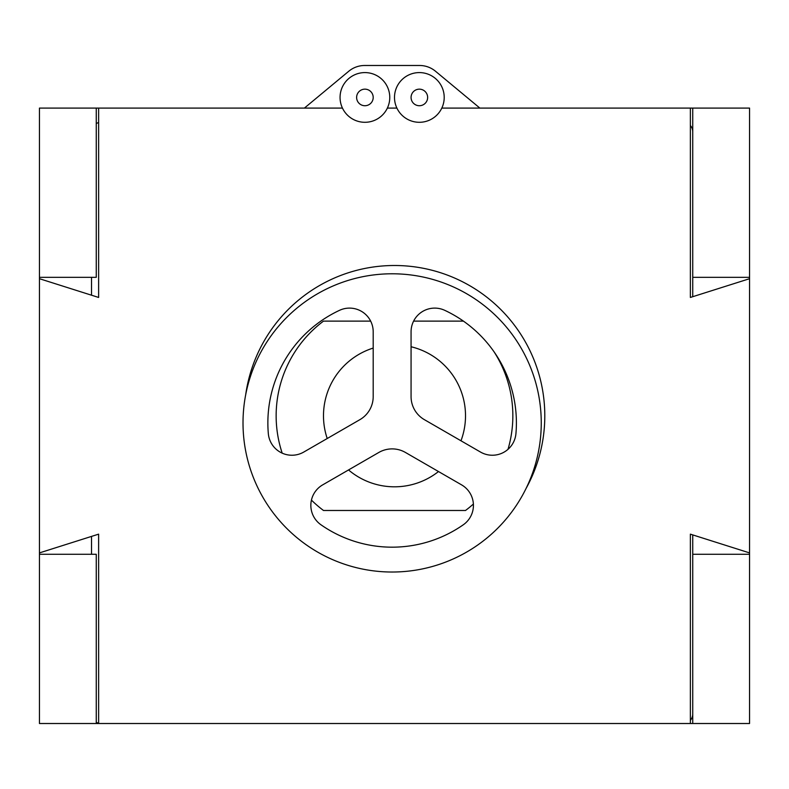 <?xml version="1.0" encoding="UTF-8"?>
<svg xmlns="http://www.w3.org/2000/svg" width="789" height="789" viewBox="0 0 789 789"><rect width="100%" height="100%" fill="white"/><g stroke="black" fill="none" stroke-linecap="round" stroke-linejoin="round"><path stroke-width="1.18" d="M310.846 505.364A23.67 23.67 0 0 0 320.955 524.774A124.267 124.267 0 0 0 463.311 524.774A23.67 23.67 0 0 0 461.585 484.87L405.428 452.452A26.599 26.599 0 0 0 378.838 452.452L322.681 484.87A23.67 23.67 0 0 0 310.846 505.364M507.998 449.336A118.35 118.35 0 0 0 494.082 351.855A124.267 124.267 0 0 1 516.4 422.904A124.267 124.267 0 0 0 444.759 310.333A124.267 124.267 0 0 1 463.429 321.123L413.604 321.123M268.329 433.615A124.267 124.267 0 0 1 339.507 310.333A124.267 124.267 0 0 0 268.329 433.615A23.67 23.67 0 0 0 303.745 452.067L359.902 419.649A26.599 26.599 0 0 0 373.197 396.62L373.197 331.774A23.67 23.67 0 0 0 339.507 310.333M243.012 422.904A149.121 149.121 0 0 0 392.133 572.025A149.121 149.121 0 0 0 541.254 422.904A149.121 149.121 0 0 0 392.133 273.783A149.121 149.121 0 0 0 243.012 422.904M444.759 310.333A23.67 23.67 0 0 0 411.069 331.774L411.069 396.62A26.599 26.599 0 0 0 424.364 419.649L480.521 452.067A23.67 23.67 0 0 0 515.937 433.615A124.267 124.267 0 0 0 516.4 422.904A124.267 124.267 0 0 1 515.937 433.615M91.524 554.272L91.524 536.402M91.524 295.204L91.524 277.333M692.742 277.333L749.55 277.333L749.55 108.093L692.742 108.093L692.742 296.703M692.742 534.903L692.742 723.513L749.55 723.513L749.55 554.272L692.742 554.272M98.625 122.591A9.468 9.468 0 0 0 96.258 123.567M96.258 722.241A9.468 9.468 0 0 0 98.625 723.217M690.375 720.308A9.468 9.468 0 0 0 692.742 714.045M692.742 131.763A9.468 9.468 0 0 0 690.375 125.5M463.321 524.764A124.267 124.267 0 0 1 320.955 524.774M96.258 723.513L96.258 554.272L39.45 554.272L39.45 723.513L692.742 723.513M96.258 108.093L96.258 277.333L39.45 277.333L39.45 108.093L98.625 108.093L98.625 297.453L39.45 278.704L39.45 554.272M39.45 277.333L39.45 278.704M749.55 277.333L749.55 278.704L690.375 297.453L690.375 108.093L692.742 108.093M690.375 723.513L690.375 534.153L749.55 552.902L749.55 554.272M411.069 97.422A8.284 8.284 0 0 0 419.334 105.726A8.284 8.284 0 0 0 427.638 97.461A8.284 8.284 0 0 0 419.373 89.157A8.284 8.284 0 0 0 411.069 97.422M419.284 122.295A24.853 24.853 0 0 0 444.207 97.511A24.853 24.853 0 0 0 419.423 72.588A24.853 24.853 0 0 0 394.5 97.372A24.853 24.853 0 0 0 419.284 122.295M358.443 102.619A8.284 8.284 0 0 0 370.09 103.911A8.284 8.284 0 0 0 371.382 92.264A8.284 8.284 0 0 0 359.735 90.972A8.284 8.284 0 0 0 358.443 102.619M380.436 116.851A24.853 24.853 0 0 0 384.322 81.918A24.853 24.853 0 0 0 349.389 78.032A24.853 24.853 0 0 0 345.503 112.965A24.853 24.853 0 0 0 380.436 116.851M479.87 108.093L435.469 71.217A24.853 24.853 0 0 0 419.59 65.487L364.676 65.487A24.853 24.853 0 0 0 348.797 71.217L304.396 108.093M348.541 469.938A71.01 71.01 0 0 0 438.497 471.536M460.973 440.785A71.01 71.01 0 0 0 411.069 346.756M311.438 500.108A118.35 118.35 0 0 0 323.49 510.483L465.51 510.483A118.35 118.35 0 0 0 473.38 504.033M370.662 321.123L323.49 321.123A118.35 118.35 0 0 0 282.196 453.162M373.197 348.067A71.01 71.01 0 0 0 327.218 438.516M245.635 395.082A150.304 150.304 0 0 1 394.5 265.498A150.304 150.304 0 0 1 526.026 488.539M749.55 552.902L749.55 278.704M690.375 108.093L441.81 108.093M396.897 108.093L387.369 108.093M342.456 108.093L98.625 108.093M39.45 552.902L98.625 534.153L98.625 723.513"/></g></svg>
